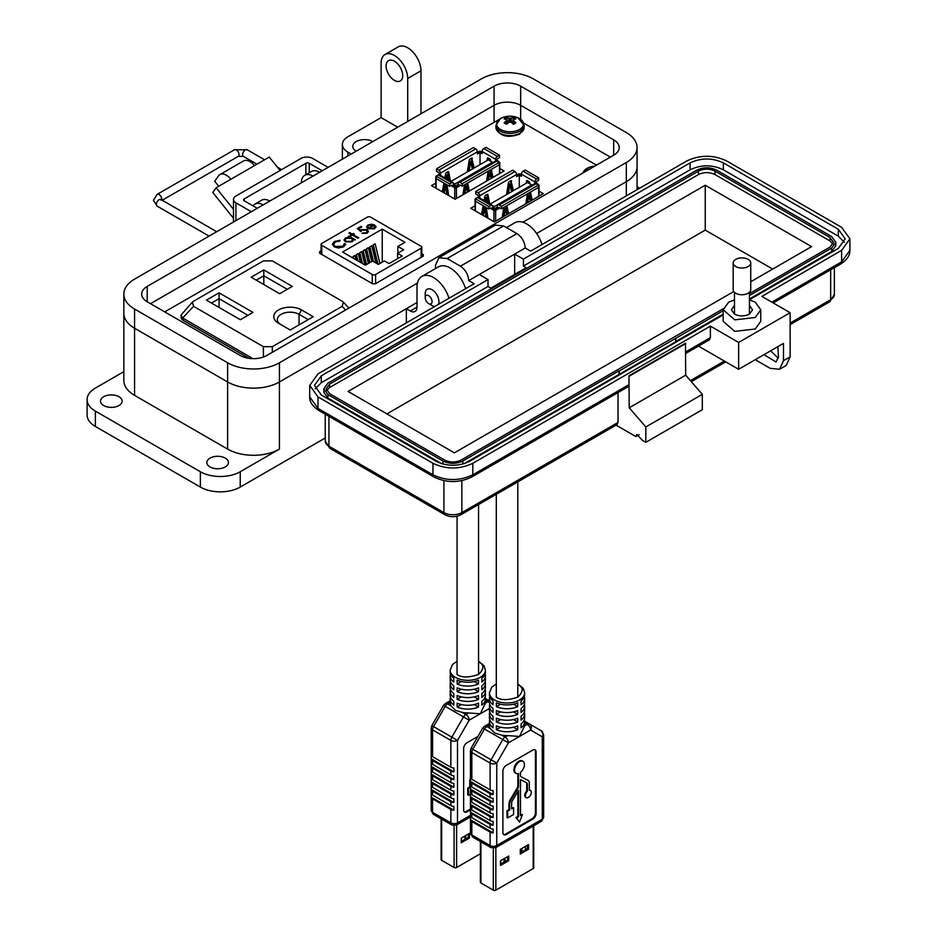 <?xml version="1.0" encoding="UTF-8"?>
<svg xmlns="http://www.w3.org/2000/svg" width="937" height="937" viewBox="0 0 937 937"><rect width="100%" height="100%" fill="white"/><g stroke="black" fill="none" stroke-linecap="round" stroke-linejoin="round"><path stroke-width="1.41" d="M512.246 190.164L511.356 190.679L512.246 190.164M472.998 167.5L472.107 168.016L472.998 167.5M520.304 852.729L527.472 848.582L527.472 845.209M500.475 864.172L507.643 860.037L507.643 856.664M533.188 826.059L533.188 868.587A1.792 1.031 -0 0 0 533.715 867.861L533.715 825.755M533.188 868.587L495.849 890.15L495.849 847.622M493.319 848.29L493.319 890.15A1.792 1.031 -0 0 0 495.849 890.15M493.319 890.15L480.904 882.982L480.904 841.789M480.376 841.485L480.376 882.244A1.792 1.031 -0 0 0 480.904 882.982M528.573 849.215L520.304 853.994L520.304 849.355L528.573 844.577L528.573 849.215L527.472 848.582M508.744 860.67L500.475 865.437L500.475 860.798L508.744 856.02L508.744 860.67L507.643 860.037M509.318 184.003L508.147 184.683L508.147 186.604A1.195 0.691 -60 0 1 508.135 186.803L506.917 194.404M510.442 180.97L512.445 191.218M538.353 185.994L538.693 185.807A1.195 0.691 -0 0 0 538.693 184.835L536.163 182.692A1.195 0.691 -60 0 1 537.006 181.228L538.693 180.255L538.693 177.819L525.188 170.019L523.08 171.237A2.389 1.382 120 0 0 521.394 174.153L521.394 176.308L519.285 175.09L516.627 176.625L516.627 174.481A2.389 1.382 -120 0 0 514.94 171.553L512.621 170.218L475.738 191.511L475.738 193.947L477.636 195.037A1.195 0.691 -120 0 1 478.479 196.501L478.245 197.32M521.394 174.844L520.129 174.106A1.195 0.691 -0 0 0 518.442 174.106L516.627 175.16M485.682 197.648L484.523 198.328L484.523 200.249A1.195 0.691 -60 0 1 484.499 200.448L484.452 200.752M486.807 194.615L488.47 203.071M508.44 193.526L509.4 187.541L508.135 186.803M508.147 186.604L509.412 187.33A1.195 0.691 -60 0 1 509.4 187.541M509.412 187.33L510.161 184.495L510.583 186.662A1.195 0.691 -60 0 0 510.606 186.838L511.555 191.722M513.453 190.633L510.923 180.712M506.542 194.627L508.416 182.914A1.195 0.691 -60 0 1 509.248 181.661L510.759 180.782A1.195 0.691 -60 0 1 511.59 181.087M475.399 199.932A1.195 0.691 180 0 1 475.399 198.96M479.639 197.976L478.479 197.18M475.738 191.511L478.057 192.846A2.389 1.382 60 0 1 479.744 195.774L479.744 197.918M484.148 200.577L484.78 196.559A1.195 0.691 -60 0 1 485.612 195.306L487.123 194.427A1.195 0.691 -60 0 1 487.954 194.732L487.299 194.357M483.879 213.004L484.124 211.434M484.464 209.302L484.886 206.679M485.717 201.478L484.499 200.448M484.523 200.249L485.788 200.975A1.195 0.691 -60 0 1 485.764 201.174M485.788 200.975L486.526 198.14L486.959 200.295A1.195 0.691 -60 0 0 486.971 200.483L487.345 202.427M489.735 203.797L487.954 194.732M519.285 175.09L519.285 187.271M527.402 182.586L527.742 180.841M475.399 210.942L475.399 198.761L488.903 206.562L488.903 208.998L490.59 208.026L493.963 210.649A1.195 0.691 -0 0 0 495.65 210.649L498.73 208.19A1.195 0.691 60 0 1 499.573 207.709L501.471 208.799L501.471 206.363L538.353 185.069L536.034 183.734A2.389 1.382 -120 0 0 534.84 183.617L497.957 204.91A2.389 1.382 60 0 1 499.152 205.027L501.471 206.363M503.778 207.475A1.195 0.691 120 0 0 503.778 207.522L502.197 217.407M506.94 205.695A1.195 0.691 120 0 0 506.929 205.648L508.522 213.753M504.094 216.306L504.762 212.137A1.195 0.691 120 0 0 504.774 211.938L505.195 209.291L505.945 209.349L505.945 211.258A1.195 0.691 120 0 0 505.957 211.446L506.624 214.842M527.414 193.83A1.195 0.691 120 0 0 527.402 193.877L525.821 203.762M532.157 200.108L530.576 192.05A1.195 0.691 120 0 0 530.565 192.015L530.529 192.026M527.718 202.661L528.386 198.503A1.195 0.691 120 0 0 528.409 198.293L529.147 195.458L529.569 197.625A1.195 0.691 120 0 0 529.592 197.801L530.26 201.197M483.375 215.557L484.113 211.809A1.195 0.691 -120 0 0 484.124 211.621L484.124 209.701L484.874 209.642L485.296 212.301A1.195 0.691 -120 0 0 485.319 212.5L486.045 217.091M483.281 205.753A1.195 0.691 -120 0 0 483.129 206.058L481.477 214.456M487.943 218.192L486.303 207.885A1.195 0.691 -120 0 0 486.151 207.405M488.903 206.562L491.011 205.344A2.389 1.382 -60 0 1 492.206 205.226L478.702 197.426A2.389 1.382 120 0 0 477.507 197.543L475.399 198.761M487.568 217.981L486.584 211.774A1.195 0.691 60 0 1 486.561 211.563L486.561 209.642L485.389 208.974M482.485 215.041L484.206 206.292M498.73 208.881L497.465 208.143L494.806 209.677L492.698 208.459L492.698 206.316A2.389 1.382 -60 0 0 492.206 205.226M521.394 174.153L534.898 181.954L534.898 183.582M529.944 183.921L529.756 182.785A1.195 0.691 -120 0 0 528.937 181.532L527.414 180.654A1.195 0.691 -120 0 0 526.594 180.958L526.125 183.312M534.898 181.954A2.389 1.382 -60 0 1 536.585 179.037L538.693 177.819M538.353 185.069L538.353 187.505L501.471 208.799M497.465 208.143L497.465 205.999A2.389 1.382 60 0 1 497.957 204.91M492.698 208.459L491.433 209.197M507.514 214.327L505.921 206.234M504.68 208.611L505.523 209.103M505.195 209.291L504.258 208.377M503.93 208.564L503.509 209.291L504.774 210.017M502.572 217.185L503.485 211.411A1.195 0.691 120 0 0 503.509 211.212L503.509 209.291M531.15 200.694L529.557 192.589M528.304 194.966L529.147 195.458M528.831 195.646L527.882 194.732M527.566 194.919L527.144 195.646L528.409 196.372M526.196 203.54L527.121 197.766A1.195 0.691 120 0 0 527.144 197.566L527.144 195.646M491.433 208.506A1.195 0.691 120 0 0 490.59 208.026M494.174 209.314L497.465 206.679M492.698 207.733L494.174 208.588L494.174 206.632L492.604 205.73M475.399 201.197L488.903 208.998M532.134 185.186L527.508 182.516L490.192 204.067M531.736 184.952L494.174 206.632M525.481 849.73L525.481 846.357M504.938 861.595L504.938 858.222M500.721 860.658L500.721 864.031M521.815 851.85L521.815 848.477M504.094 862.087L504.094 858.714M520.972 848.969L520.972 852.342M517.786 683.893L523.291 688.39L524.661 692.806A17.616 10.178 180 0 1 513.792 702.211A17.616 10.178 180 0 1 494.584 700.009A17.616 10.178 180 0 1 489.43 692.806L489.43 694.727A17.616 10.178 -0 0 0 493.038 700.899L493.038 704.741A17.616 10.178 180 0 1 489.43 698.569A17.616 10.178 180 0 1 489.746 696.648M489.43 698.569L489.43 702.399A17.616 10.178 -0 0 0 493.038 708.571L493.038 712.413A17.616 10.178 180 0 1 489.43 706.24A17.616 10.178 180 0 1 489.746 704.319M489.43 706.24L489.43 710.07A17.616 10.178 -0 0 0 493.038 716.243L493.038 720.084A17.616 10.178 180 0 1 489.43 713.912A17.616 10.178 180 0 1 489.746 711.991M489.43 713.912L489.43 717.754A17.616 10.178 -0 0 0 493.038 723.914L493.038 727.756A17.616 10.178 180 0 1 489.43 721.584A17.616 10.178 180 0 1 489.746 719.663M489.442 725.039A17.616 10.178 -0 0 0 489.43 725.425A17.616 10.178 -0 0 0 490.274 728.541L494.584 732.957L501.658 735.112A17.616 10.178 -0 0 0 507.713 735.592L519.508 736.459L524.65 725.812A17.616 10.178 -0 0 0 524.661 725.425L524.661 721.584A17.616 10.178 180 0 1 521.054 727.756L521.054 723.914A17.616 10.178 -0 0 0 524.661 717.754L524.661 713.912A17.616 10.178 180 0 1 521.054 720.084L521.054 716.243A17.616 10.178 -0 0 0 524.661 710.07L524.661 706.24A17.616 10.178 180 0 1 521.054 712.413L521.054 708.571A17.616 10.178 -0 0 0 524.661 702.399L524.661 698.569A17.616 10.178 180 0 1 521.054 704.741L521.054 700.899A17.616 10.178 -0 0 0 524.661 694.727L524.661 692.806M509.669 804.297L509.669 809.955L507.69 811.102L507.69 817.919L507.011 817.532L507.011 810.704L508.99 809.568L508.99 803.911L509.669 804.297A6.243 3.607 -60 0 1 511.052 799.8L517.763 788.591A3.49 2.015 -60 0 0 518.536 786.073L518.536 773.482A6.981 4.029 -60 0 1 516.018 773.376A6.981 4.029 -60 0 1 514.952 767.79A6.981 4.029 -60 0 1 519.508 761.64A6.981 4.029 -60 0 1 522.998 761.301A6.981 4.029 -60 0 1 524.228 766.255A6.981 4.029 -60 0 1 520.48 772.357L520.48 775.262A3.49 2.015 -60 0 0 521.206 776.867A3.49 2.015 -60 0 0 521.253 776.89L521.159 776.832M515.701 773.154A6.981 4.029 -60 0 1 515.338 772.99A6.981 4.029 -60 0 1 514.272 767.403A6.981 4.029 -60 0 1 518.829 761.254A6.981 4.029 -60 0 1 522.319 760.903A6.981 4.029 -60 0 1 522.635 761.125M507.713 735.592L505.102 737.103A4.697 2.717 120 0 0 502.747 739.574L491.07 759.802L496.751 763.081L508.428 742.854L484.476 729.021L482.754 728.037L471.077 748.253L472.798 749.249L484.476 729.021A4.697 2.717 -60 0 1 486.83 726.55A4.697 2.717 -120 0 0 484.476 726.316L489.43 723.458M490.098 801.393A4.697 2.717 180 0 0 493.131 802.177L493.131 798.347A4.697 2.717 180 0 1 490.098 797.551L471.826 786.998A4.697 2.717 180 0 1 470.456 785.253L470.456 789.095A4.697 2.717 180 0 0 471.826 790.84L490.098 801.393L490.098 805.223L471.826 794.67A4.697 2.717 180 0 1 470.456 792.925L470.456 796.766A4.697 2.717 180 0 0 471.826 798.511L490.098 809.064L490.098 812.894L471.826 802.353A4.697 2.717 180 0 1 470.456 800.596L470.456 804.438L493.131 817.521A4.697 2.717 180 0 1 490.098 816.736L490.098 820.578L471.826 810.025A4.697 2.717 180 0 1 470.456 808.268L470.456 812.11L493.131 825.204A4.697 2.717 180 0 1 490.098 824.408L490.098 828.249L471.826 817.696A4.697 2.717 180 0 1 470.456 815.951L470.456 819.781L493.131 832.876A4.697 2.717 180 0 1 490.098 832.079L490.098 845.514L471.826 834.961L471.826 821.526A4.697 2.717 180 0 1 470.456 819.781M472.798 837.116L491.07 847.657A4.697 2.717 -60 0 1 490.098 845.514A4.697 2.717 -0 0 0 496.751 845.514L496.751 763.081A4.697 2.717 180 0 1 490.098 763.081A4.697 2.717 120 0 1 491.07 759.802L472.798 749.249A4.697 2.717 -60 0 0 471.826 752.528L490.098 763.081L490.098 789.879A4.697 2.717 -0 0 0 493.131 790.664L493.131 794.506A4.697 2.717 180 0 1 490.098 793.721L471.826 783.168A4.697 2.717 180 0 1 470.456 781.411L470.456 777.581A4.697 2.717 180 0 0 471.826 779.326L471.826 752.528A4.697 2.717 180 0 1 470.444 750.607L470.444 833.04A4.697 2.717 -0 0 0 471.826 834.961A4.697 2.717 -60 0 0 472.798 837.116L470.444 833.04M471.826 817.696L471.826 813.855A4.697 2.717 180 0 1 470.456 812.11M471.826 810.025L471.826 806.183A4.697 2.717 180 0 1 470.456 804.438M524.345 696.648A17.616 10.178 180 0 1 524.661 698.569M496.364 702.82A17.616 10.178 -0 0 0 517.728 702.82L517.728 706.65A17.616 10.178 180 0 1 496.364 706.65L496.364 702.82M524.345 704.319A17.616 10.178 180 0 1 524.661 706.24M496.364 710.492A17.616 10.178 -0 0 0 517.728 710.492L517.728 714.322A17.616 10.178 180 0 1 496.364 714.322L496.364 710.492M524.345 711.991A17.616 10.178 180 0 1 524.661 713.912M496.364 718.164A17.616 10.178 -0 0 0 517.728 718.164L517.728 722.005A17.616 10.178 180 0 1 496.364 722.005L496.364 718.164M524.345 719.663A17.616 10.178 180 0 1 524.661 721.584M496.364 725.835A17.616 10.178 -0 0 0 517.728 725.835L517.728 729.677A17.616 10.178 180 0 1 496.364 729.677L496.364 725.835M471.826 821.526L490.098 832.079M490.098 789.879L471.826 779.326M542.265 732.957A4.697 2.717 120 0 0 541.293 730.813L529.616 724.067A4.697 3.842 120 0 1 530.588 730.052L542.265 736.798A4.697 3.842 -60 0 0 541.293 730.813L524.65 721.197M500.616 727.217L496.364 729.677M517.728 729.677L513.476 727.217M490.098 809.064A4.697 2.717 180 0 0 493.131 809.849L493.131 806.019A4.697 2.717 180 0 1 490.098 805.223M493.131 817.521L493.131 813.691A4.697 2.717 180 0 1 490.098 812.894M493.131 825.204L493.131 821.362A4.697 2.717 180 0 1 490.098 820.578M493.131 832.876L493.131 829.034A4.697 2.717 180 0 1 490.098 828.249M543.636 773.025L543.636 769.183M543.636 765.342L543.636 761.512M543.636 803.712L543.636 799.882M543.636 796.04L543.636 792.198M543.636 788.368L543.636 784.527M543.636 780.697L543.636 776.855M517.728 706.65L513.476 704.202M500.616 704.202L496.364 706.65M517.728 714.322L513.476 711.874M500.616 711.874L496.364 714.322M517.728 722.005L513.476 719.546M500.616 719.546L496.364 722.005M536.116 751.989A4.697 2.717 120 0 0 535.144 749.846A4.697 2.717 120 0 0 532.802 750.068L506.214 765.424A4.697 2.717 120 0 0 502.888 771.174L502.888 832.56A4.697 2.717 120 0 0 503.86 834.715A4.697 2.717 120 0 0 506.214 834.48L532.802 819.137A4.697 2.717 120 0 0 536.116 813.375L536.116 751.989L535.449 751.603A4.697 2.717 120 0 0 534.781 749.694M493.131 794.506L470.456 781.411M503.556 834.48A4.697 2.717 120 0 0 505.535 834.094L532.122 818.739A4.697 2.717 120 0 0 535.449 812.988L535.449 751.603M508.99 803.911A6.243 3.607 -60 0 1 510.372 799.413L517.083 788.204A3.49 2.015 120 0 0 517.856 785.686L517.856 773.657M521.007 776.726L527.285 779.959A6.243 3.607 -60 0 1 527.379 780.006A6.243 3.607 -60 0 1 527.461 780.052M529.346 789.879A4.181 2.413 -60 0 1 529.78 790.043A4.181 2.413 -60 0 1 530.096 790.278M525.973 797.422A4.181 2.413 -60 0 1 525.598 797.27A4.181 2.413 -60 0 1 526.723 791.004L526.723 783.988A3.49 2.015 120 0 0 526.184 782.536M520.48 814.874L522.459 814.511L520.48 815.658L520.48 779.584L526.617 782.758A3.49 2.015 -60 0 1 526.676 782.782A3.49 2.015 -60 0 1 527.39 784.386L527.39 791.39L526.723 791.004M507.69 817.919L513.593 814.511L513.593 807.694L511.614 808.83L511.614 803.173A3.49 2.015 -60 0 1 512.387 800.666L518.536 790.406L518.536 816.783L516.556 817.919L519.508 822.124L515.877 817.532L517.856 816.385L517.856 791.531M511.614 808.057L513.593 807.694M471.826 813.855L490.098 824.408M509.669 809.955L508.99 809.568M507.69 811.102L507.011 810.704M518.536 816.783L517.856 816.385M516.556 817.919L515.877 817.532M519.508 822.124L522.459 814.511M527.285 779.959L527.964 780.345A6.243 3.607 -60 0 1 528.046 780.392A6.243 3.607 -60 0 1 529.346 783.25L529.346 790.266A4.181 2.413 -60 0 1 530.459 790.43A4.181 2.413 -60 0 1 530.459 795.255A4.181 2.413 -60 0 1 526.278 797.668A4.181 2.413 -60 0 1 527.39 791.39M527.964 780.345L521.253 776.89M493.131 802.177L470.456 789.095M471.826 806.183L490.098 816.736M493.131 809.849L470.456 796.766M461.227 841.52L468.395 837.373L468.395 834M480.376 853.771L456.612 867.498L456.612 824.958M454.082 825.638L454.082 867.498A1.792 1.031 -0 0 0 456.612 867.498M454.082 867.498L441.655 860.318L441.655 819.137M441.128 818.833L441.128 859.592A1.792 1.031 -0 0 0 441.655 860.318M469.496 838.006L461.227 842.785L461.227 838.146L469.496 833.368L469.496 838.006L468.395 837.373M470.069 161.351L468.91 162.031L468.91 163.94A1.195 0.691 -60 0 1 468.887 164.151L467.668 171.752M471.194 158.318L473.208 168.555M499.116 163.343L499.456 163.143A1.195 0.691 -0 0 0 499.456 162.171L496.915 160.028A1.195 0.691 -60 0 1 497.758 158.564L499.456 157.592L499.456 155.155L485.952 147.355L483.832 148.573A2.389 1.382 120 0 0 482.145 151.501L482.145 153.645L480.037 152.426L477.378 153.961L477.378 151.817A2.389 1.382 -120 0 0 475.691 148.889L473.372 147.554L436.49 168.847L436.49 171.284L438.387 172.385A1.195 0.691 -120 0 1 439.23 173.837L438.996 174.657M482.145 152.181L480.88 151.454A1.195 0.691 -0 0 0 479.194 151.454L477.378 152.497M446.445 174.996L445.274 175.664L445.274 177.585A1.195 0.691 -60 0 1 445.262 177.796L445.204 178.089M447.558 171.951L449.221 180.408M469.191 170.874L470.151 164.877L468.887 164.151M468.91 163.94L470.175 164.678A1.195 0.691 -60 0 1 470.151 164.877M470.175 164.678L470.913 161.843L471.334 163.998A1.195 0.691 -60 0 0 471.358 164.186L472.318 169.07M474.216 167.969L471.686 158.048M467.305 171.963L469.168 160.262A1.195 0.691 -60 0 1 469.999 159.009L471.51 158.13A1.195 0.691 -60 0 1 472.342 158.435M436.15 177.28A1.195 0.691 180 0 1 436.15 176.308M440.402 175.313L439.23 174.528M436.49 168.847L438.809 170.183A2.389 1.382 60 0 1 440.495 173.111L440.495 175.254M444.899 177.913L445.543 173.907A1.195 0.691 -60 0 1 446.363 172.642L447.886 171.776A1.195 0.691 -60 0 1 448.706 172.08L448.05 171.694M444.63 190.34L444.888 188.77M445.227 186.65L445.649 184.027M446.48 178.826L445.262 177.796M445.274 177.585L446.539 178.323A1.195 0.691 -60 0 1 446.527 178.522M446.539 178.323L446.961 175.664L447.71 175.723L447.71 177.643A1.195 0.691 -60 0 0 447.722 177.831L448.109 179.763M450.486 181.146L448.706 172.08M480.037 152.426L480.037 164.607M488.154 159.922L488.493 158.189M436.15 188.29L436.15 176.109L449.655 183.91L449.655 186.346L451.341 185.362L454.726 187.997A1.195 0.691 -0 0 0 456.413 187.997L459.493 185.538A1.195 0.691 60 0 1 460.336 185.046L462.234 186.147L462.234 183.711L499.116 162.417L496.797 161.082A2.389 1.382 -120 0 0 495.603 160.953L458.72 182.246A2.389 1.382 60 0 1 459.915 182.364L462.234 183.711M464.541 184.812A1.195 0.691 120 0 0 464.529 184.87L462.948 194.744M467.704 183.043A1.195 0.691 120 0 0 467.692 182.996L469.273 191.089M464.846 193.654L465.513 189.485A1.195 0.691 120 0 0 465.525 189.286L465.947 186.627L466.696 186.686L466.696 188.606A1.195 0.691 120 0 0 466.72 188.794L467.387 192.19M488.165 171.166A1.195 0.691 120 0 0 488.165 171.225L486.584 181.099M492.909 177.444L491.328 169.398A1.195 0.691 120 0 0 491.316 169.351M488.482 180.009L489.149 175.84A1.195 0.691 120 0 0 489.161 175.641L489.582 172.994L490.332 173.04L490.332 174.961A1.195 0.691 120 0 0 490.344 175.149L491.011 178.545M444.138 192.893L444.864 189.145A1.195 0.691 -120 0 0 444.888 188.969L445.309 186.803L446.047 189.637A1.195 0.691 -120 0 0 446.071 189.848L446.808 194.439M444.033 183.09A1.195 0.691 -120 0 0 443.88 183.394L442.241 191.804M448.706 195.54L447.054 185.221A1.195 0.691 -120 0 0 446.902 184.753M449.655 183.91L451.763 182.692A2.389 1.382 -60 0 1 452.958 182.563L439.453 174.774A2.389 1.382 120 0 0 438.258 174.891L436.15 176.109M448.331 195.318L447.336 189.11A1.195 0.691 60 0 1 447.324 188.911L447.324 186.99L446.153 186.311M443.248 192.378L444.958 183.629M459.493 186.217L458.228 185.491L455.569 187.025L453.449 185.807L453.449 183.664A2.389 1.382 -60 0 0 452.958 182.563M482.145 151.501L495.65 159.302L495.65 160.93M490.695 161.258L490.519 160.133A1.195 0.691 -120 0 0 489.688 158.88L488.177 158.002A1.195 0.691 -120 0 0 487.345 158.306L486.889 160.66M495.65 159.302A2.389 1.382 -60 0 1 497.336 156.374L499.456 155.155M499.116 162.417L499.116 164.853L462.234 186.147M458.228 185.491L458.228 183.347A2.389 1.382 60 0 1 458.72 182.246M453.449 185.807L452.184 186.533M468.266 191.675L466.685 183.582M465.431 185.959L466.275 186.44M465.947 186.627L465.01 185.713M464.682 185.901L464.26 186.627L465.525 187.365M463.323 194.533L464.248 188.759A1.195 0.691 120 0 0 464.26 188.548L464.26 186.627M491.902 178.03L490.309 169.937M489.067 172.314L489.91 172.806M489.582 172.994L488.645 172.068M488.318 172.256L487.896 172.994L489.161 173.72M486.959 180.888L487.872 175.114A1.195 0.691 120 0 0 487.896 174.903L487.896 172.994M452.184 185.854A1.195 0.691 120 0 0 451.341 185.362M454.937 186.662L458.228 184.027M453.449 185.069L454.937 185.924L454.937 183.98L453.356 183.066M436.15 178.545L449.655 186.346M492.885 162.523L488.271 159.864L450.943 181.403M492.487 162.3L454.937 183.98M465.689 838.943L465.689 835.57M461.472 838.006L461.472 841.379M464.846 839.423L464.846 836.05M478.549 661.241L484.042 665.738L485.425 670.154A17.616 10.178 180 0 1 474.544 679.548A17.616 10.178 180 0 1 455.347 677.346A17.616 10.178 180 0 1 450.182 670.154L450.182 672.075A17.616 10.178 -0 0 0 453.789 678.247L453.789 682.077A17.616 10.178 180 0 1 450.182 675.905A17.616 10.178 180 0 1 450.498 673.984M450.182 675.905L450.182 679.747A17.616 10.178 -0 0 0 453.789 685.919L453.789 689.749A17.616 10.178 180 0 1 450.182 683.577A17.616 10.178 180 0 1 450.498 681.667M450.182 683.577L450.182 687.418A17.616 10.178 -0 0 0 453.789 693.591L453.789 697.421A17.616 10.178 180 0 1 450.182 691.26A17.616 10.178 180 0 1 450.498 689.339M450.182 691.26L450.182 695.09A17.616 10.178 -0 0 0 453.789 701.263L453.789 705.104A17.616 10.178 180 0 1 450.182 698.932A17.616 10.178 180 0 1 450.498 697.011M451.025 705.877L447.581 703.886L450.182 702.387A17.616 10.178 -0 0 0 450.182 702.762A17.616 10.178 -0 0 0 451.025 705.877L455.347 710.305L462.409 712.448A17.616 10.178 -0 0 0 468.465 712.928L480.259 713.795L485.413 703.148A17.616 10.178 -0 0 0 485.425 702.762L485.425 698.932A17.616 10.178 180 0 1 481.817 705.104L481.817 701.263A17.616 10.178 -0 0 0 485.425 695.09L485.425 691.26A17.616 10.178 180 0 1 481.817 697.421L481.817 693.591A17.616 10.178 -0 0 0 485.425 687.418L485.425 683.577A17.616 10.178 180 0 1 481.817 689.749L481.817 685.919A17.616 10.178 -0 0 0 485.425 679.747L485.425 675.905A17.616 10.178 180 0 1 481.817 682.077L481.817 678.247A17.616 10.178 -0 0 0 485.425 672.075L485.425 670.154M468.465 712.928L465.853 714.439A4.697 2.717 120 0 0 463.51 716.922L451.833 737.15L457.502 740.417L469.179 720.19L443.517 705.374L431.84 725.601L433.55 726.597L445.227 706.369A4.697 2.717 -60 0 1 447.581 703.886A4.697 2.717 -120 0 0 445.227 703.652L450.182 700.794M450.861 778.729A4.697 2.717 180 0 0 453.883 779.525L453.883 775.684A4.697 2.717 180 0 1 450.861 774.899L432.578 764.346A4.697 2.717 180 0 1 431.219 762.601L431.219 766.431A4.697 2.717 180 0 0 432.578 768.176L450.861 778.729L450.861 782.571L432.578 772.018A4.697 2.717 180 0 1 431.219 770.273L431.219 774.103A4.697 2.717 180 0 0 432.578 775.859L450.861 786.401L450.861 790.242L432.578 779.689A4.697 2.717 180 0 1 431.219 777.944L431.219 781.774L453.883 794.869A4.697 2.717 180 0 1 450.861 794.084L450.861 797.914L432.578 787.361A4.697 2.717 180 0 1 431.219 785.616L431.219 789.458L453.883 802.54A4.697 2.717 180 0 1 450.861 801.756L450.861 805.586L432.578 795.033A4.697 2.717 180 0 1 431.219 793.288L431.219 797.129L453.883 810.212A4.697 2.717 180 0 1 450.861 809.427L450.861 822.85L432.578 812.309L432.578 798.874A4.697 2.717 180 0 1 431.219 797.129M433.55 814.452L451.833 825.005A4.697 2.717 -60 0 1 450.861 822.85A4.697 2.717 -0 0 0 457.502 822.85L457.502 740.417A4.697 2.717 180 0 1 450.861 740.417A4.697 2.717 120 0 1 451.833 737.15L433.55 726.597A4.697 2.717 -60 0 0 432.578 729.864L450.861 740.417L450.861 767.227A4.697 2.717 -0 0 0 453.883 768.012L453.883 771.854A4.697 2.717 180 0 1 450.861 771.057L432.578 760.504A4.697 2.717 180 0 1 431.219 758.759L431.219 754.917A4.697 2.717 180 0 0 432.578 756.674L432.578 729.864A4.697 2.717 180 0 1 431.207 727.955L431.207 810.388A4.697 2.717 -0 0 0 432.578 812.309A4.697 2.717 -60 0 0 433.55 814.452L431.207 810.388M432.578 795.033L432.578 791.203A4.697 2.717 180 0 1 431.219 789.458M432.578 787.361L432.578 783.531A4.697 2.717 180 0 1 431.219 781.774M485.108 673.984A17.616 10.178 180 0 1 485.425 675.905M457.115 680.157A17.616 10.178 -0 0 0 478.491 680.157L478.491 683.998A17.616 10.178 180 0 1 457.115 683.998L457.115 680.157M485.108 681.667A17.616 10.178 180 0 1 485.425 683.577M457.115 687.828A17.616 10.178 -0 0 0 478.491 687.828L478.491 691.67A17.616 10.178 180 0 1 457.115 691.67L457.115 687.828M485.108 689.339A17.616 10.178 180 0 1 485.425 691.26M457.115 695.512A17.616 10.178 -0 0 0 478.491 695.512L478.491 699.342A17.616 10.178 180 0 1 457.115 699.342L457.115 695.512M485.108 697.011A17.616 10.178 180 0 1 485.425 698.932M457.115 703.183A17.616 10.178 -0 0 0 478.491 703.183L478.491 707.013A17.616 10.178 180 0 1 457.115 707.013L457.115 703.183M432.578 798.874L450.861 809.427M450.861 767.227L432.578 756.674M489.43 700.864L485.413 698.545M461.367 704.565L457.115 707.013M478.491 707.013L474.239 704.565M450.861 786.401A4.697 2.717 180 0 0 453.883 787.197L453.883 783.355A4.697 2.717 180 0 1 450.861 782.571M453.883 794.869L453.883 791.027A4.697 2.717 180 0 1 450.861 790.242M453.883 802.54L453.883 798.711A4.697 2.717 180 0 1 450.861 797.914M453.883 810.212L453.883 806.382A4.697 2.717 180 0 1 450.861 805.586M478.491 683.998L474.239 681.539M461.367 681.539L457.115 683.998M478.491 691.67L474.239 689.21M461.367 689.21L457.115 691.67M478.491 699.342L474.239 696.894M461.367 696.894L457.115 699.342M477.893 736.459L466.966 742.76A4.697 2.717 120 0 0 463.651 748.522L463.651 809.908A4.697 2.717 120 0 0 464.623 812.051A4.697 2.717 120 0 0 466.966 811.829L470.444 809.814M453.883 771.854L431.219 758.759M464.307 811.817A4.697 2.717 120 0 0 466.298 811.43L470.444 809.041M469.753 781.247L470.421 781.645L470.421 787.303L468.441 788.439L468.441 795.267L467.774 794.869L467.774 788.052L469.753 786.904L469.753 781.247A6.243 3.607 -60 0 1 470.444 778.097M432.578 791.203L450.861 801.756M470.421 787.303L469.753 786.904M468.441 788.439L467.774 788.052M468.441 795.267L470.444 794.107M453.883 779.525L431.219 766.431M432.578 783.531L450.861 794.084M453.883 787.197L431.219 774.103M475.047 205.789L470.761 208.272L494.385 221.905L543.331 193.654L539.044 191.171M511.215 184.905L510.583 185.268M487.58 198.55L486.959 198.913M321.075 250.8L319.54 251.69L319.634 253.213L372.61 283.794L375.233 283.852L423.348 256.082L423.243 254.559L421.802 253.728M319.54 253.154L319.54 251.69L319.634 253.213M423.348 256.082L423.243 254.559L423.243 256.141M596.494 165.146L523.748 123.145M499.398 119.28L164.701 311.88M435.799 183.137L431.512 185.608L455.148 199.253L504.094 170.991L499.796 168.519M471.967 162.253L471.334 162.616M448.331 175.898L447.71 176.261M375.596 283.653L375.596 274.494L421.111 248.211A2.354 1.359 180 0 0 421.802 247.251A2.354 1.359 180 0 0 421.111 246.29L370.607 217.138A2.354 1.359 0 0 0 367.292 217.138L321.766 243.421A2.354 1.359 0 0 0 321.075 244.381A2.354 1.359 0 0 0 321.766 245.33L372.27 274.494L372.27 283.606M374.835 226.719L375.784 226.555L374.589 228.804L368.042 228.757L366.636 227.094L367.96 224.95L371.802 224.189L374.73 225.067L368.991 228.394L373.699 228.405L374.706 226.262L375.784 226.063L376.018 226.93M374.823 227.152L374.706 226.262M352.3 235.023L351.176 235.679L350.391 235.222L351.516 234.566L348.927 233.079L349.712 232.622L352.3 234.121L353.436 233.465L354.221 233.922L353.097 234.566L358.73 237.822L357.946 238.279L352.3 235.023M345.671 244.323L343.633 246.806L338.468 248.012L334.216 246.841L332.319 244.241L334.38 241.477L340.061 240.317L339.897 241.02L335.235 242.015L333.525 244.323L335.071 246.419L342.731 246.279L344.406 243.62L345.683 244.077M405.018 242.296L397.85 246.443L403.671 249.804L397.593 253.318L402.242 255.988L389.066 263.59L384.428 260.919L378.349 264.421L372.528 261.06L365.36 265.206L342.567 252.041L382.237 229.143L405.018 242.296M375.596 274.494A2.354 1.359 180 0 1 372.27 274.494M353.46 240.141L352.043 241.816L345.355 241.816L344.008 239.931L345.425 237.963L349.325 237.213L348.131 236.522L348.927 236.065L355.346 239.778L353.472 239.919M366.308 230.092L362.244 230.197L360.757 231.58L357.266 228.523L360.874 226.438L361.776 226.953L358.777 228.687L360.616 230.291L361.483 229.6L367.128 229.659L368.499 231.474L367.163 233.219L361.998 233.336L366.308 232.669L367.245 231.369L366.308 230.092M373.699 228.405L368.991 228.394M371.802 224.189L374.73 225.559M367.96 224.95L371.802 224.681M366.636 227.586L367.96 225.442M375.784 226.555L375.995 227.176M373.699 228.886L374.706 226.742M353.097 234.566L358.309 238.068M353.436 233.465L353.799 234.168M352.3 234.121L353.436 233.957M349.712 232.622L352.3 234.601M351.516 234.566L350.813 235.468M345.612 244.018L344.418 244.112L342.731 246.279M335.071 246.419L342.731 246.771M333.549 244.569L335.071 246.911M334.38 241.477L340.061 240.809M332.33 244.475L334.38 241.957M397.85 253.166L397.85 246.443M382.237 262.184L382.237 229.143M376.639 263.438L373.289 249.582L373.289 244.862L375.14 243.784L379.918 263.52M368.873 263.168L366.531 253.482L366.531 248.762L368.393 247.684L371.743 261.517M356.61 260.146L356.4 254.606L358.262 253.529L360.394 262.337M361.073 262.735L359.785 257.382L359.785 252.662L361.647 251.584L364.868 264.925M353.026 258.085L353.026 256.562L354.889 255.485L355.919 259.76M365.5 265.112L363.158 255.426L363.158 250.706L365.02 249.64L368.37 263.461M372.258 261.224L369.904 251.526L369.904 246.818L371.766 245.74L375.96 263.039M397.593 253.318L397.593 258.671M349.325 237.213L345.425 238.443L344.031 240.177M348.927 236.065L354.924 240.024M366.308 232.669L367.21 231.615M362.783 232.88L366.308 233.161M367.128 229.659L368.475 231.732M361.483 229.6L367.128 230.151M360.616 230.291L361.483 230.08M358.777 228.687L360.616 230.783M360.874 226.438L361.354 227.199M357.594 228.815L360.874 226.93M367.726 226.906L368.78 225.384L373.16 225.067L368.276 228.37L373.16 225.067M367.726 227.176L368.276 228.37M373.289 244.862L377.962 264.199M366.531 248.762L369.881 262.594M356.4 254.606L357.934 260.919M359.785 252.662L362.408 263.496M353.026 256.562L353.46 258.331M363.158 250.706L366.508 264.539M369.904 246.818L373.488 261.622M352.394 240.036L351.293 241.828L346.151 241.851L345.144 240.153M368.276 227.89L367.726 226.684M346.221 238.408L351.363 238.385L352.417 239.79L351.293 241.336L346.151 241.371L345.121 239.907L346.221 238.408M313.263 316.694L301.573 309.948A16.292 9.405 0 0 0 278.535 309.948A16.292 9.405 0 0 0 278.535 323.253L290.224 330L313.263 316.694M240.34 319.716L253.002 312.408L219.071 292.824L206.421 300.133L240.34 319.716M342.146 306.352L272.304 346.678L263.402 346.678L193.572 306.352L192.343 302.147L193.572 301.21L263.402 260.896L272.304 260.896L342.146 301.21L343.364 302.147L342.146 306.352L345.577 310.006M251.151 277.223L279.671 293.703L292.332 286.394L263.801 269.915L251.151 277.223M281.041 324.694A12.708 7.344 180 0 1 277.34 319.517A12.708 7.344 180 0 1 285.188 312.747A12.708 7.344 180 0 1 299.044 314.328L308.203 319.622M219.071 292.824L219.071 298.669L247.942 315.336M211.481 303.049L219.071 298.669L219.071 307.441M192.343 302.147L181.11 314.973L182.668 317.983L193.572 306.352M252.931 358.66L182.668 317.983M256.211 280.151L263.801 275.771L263.801 269.915M263.801 284.532L263.801 275.771L287.272 289.31M181.11 314.973L181.11 317.432A7.156 4.135 0 0 0 183.207 320.349L249.008 358.344M233.489 218.251L212.793 192.495L216.119 187.775L230.889 179.248A12.86 7.426 -120 0 0 219.914 174.575A12.86 7.426 -120 0 0 218.473 175.922L214.714 181.263L218.731 186.264M280.093 170.511L269.282 157.076L254.513 165.603A12.86 7.426 -120 0 0 243.538 160.941L219.914 174.575M224.201 183.102L224.224 183.078A3.455 2.003 60 0 1 224.611 182.715A3.455 2.003 60 0 1 225.149 182.563M233.489 209.384L216.119 187.775M305.884 174.669L305.884 163.296L244.264 198.867A2.389 1.382 0 0 0 243.573 199.839A2.389 1.382 0 0 0 244.264 200.811L257.242 208.307M328.137 167.383L312.735 158.482A8.351 4.826 0 0 0 300.918 158.482L235.937 196.009A8.351 4.826 0 0 0 233.489 199.417A8.351 4.826 0 0 0 235.937 202.825L251.339 211.715M305.884 163.296A2.389 1.382 180 0 1 309.257 163.296L322.234 170.792M425.211 297.673A4.849 2.799 60 0 1 428.642 295.682A4.849 2.799 60 0 1 432.074 301.632A4.849 2.799 60 0 1 428.642 303.611A4.849 2.799 60 0 1 425.211 297.673L425.211 293.703A9.71 5.61 60 0 1 427.213 289.264A9.71 5.61 60 0 1 432.074 289.744A9.71 5.61 60 0 1 438.938 301.632A9.71 5.61 60 0 1 438.411 304.361M432.074 305.591L428.642 303.611L432.074 305.591A9.71 5.61 60 0 0 434.698 306.504M520.667 86.145L613.7 139.859A18.799 10.857 180 0 1 619.205 147.531A18.799 10.857 180 0 1 613.7 155.202L266.811 355.486A18.799 10.857 180 0 1 240.235 355.486L147.203 301.773A18.799 10.857 180 0 1 141.698 294.101A18.799 10.857 180 0 1 147.203 286.417L494.08 86.145A18.799 10.857 180 0 1 520.667 86.145L520.667 105.331L610.374 157.123L520.667 105.331L520.667 119.28M522.893 222.21L626.326 162.499A36.648 21.164 0 0 0 637.066 147.531A36.648 21.164 0 0 0 626.326 132.574L533.294 78.86A36.648 21.164 0 0 0 481.454 78.86L134.577 279.132A36.648 21.164 0 0 0 123.836 294.101A36.648 21.164 0 0 0 134.577 309.058L227.609 362.771A36.648 21.164 0 0 0 279.437 362.771L417.433 283.103M494.08 86.145L494.08 105.331L150.517 303.682L494.08 105.331A18.799 10.857 180 0 1 520.667 105.331A18.799 10.857 180 0 0 494.08 105.331L494.08 121.705M406.365 322.867L406.365 308.671L279.437 381.956L279.437 449.092A36.648 21.164 180 0 1 227.609 449.092L134.577 395.379A36.648 21.164 180 0 1 123.836 380.422L123.836 313.274A36.648 21.164 0 0 0 134.577 328.243L227.609 381.956A36.648 21.164 0 0 0 279.437 381.956L417 302.534M626.326 162.499L626.326 181.684L536.62 233.477L626.326 181.684A36.648 21.164 0 0 0 637.066 166.716L637.066 147.531M209.993 466.942A10.811 6.243 180 0 1 206.831 462.527A10.811 6.243 180 0 1 213.507 456.764A10.811 6.243 180 0 1 225.278 458.111A10.811 6.243 180 0 1 228.441 462.527A10.811 6.243 180 0 1 221.776 468.289A10.811 6.243 180 0 1 209.993 466.942M103.667 405.557A10.811 6.243 180 0 1 100.505 401.141A10.811 6.243 180 0 1 107.181 395.379A10.811 6.243 180 0 1 118.952 396.726A10.811 6.243 180 0 1 122.115 401.141A10.811 6.243 180 0 1 115.45 406.904A10.811 6.243 180 0 1 103.667 405.557M356.189 151.185A11.748 6.782 180 0 1 352.757 146.383A11.748 6.782 180 0 1 360.007 140.117A11.748 6.782 180 0 1 372.809 141.592M394.407 80.395A11.748 6.782 60 0 1 386.735 70.041A11.748 6.782 60 0 1 388.527 60.624A11.748 6.782 60 0 1 394.407 61.21A11.748 6.782 60 0 1 402.078 71.563A11.748 6.782 60 0 1 400.275 80.98A11.748 6.782 60 0 1 394.407 80.395M279.437 449.092L240.235 471.733A28.192 16.28 180 0 1 200.366 471.733L200.366 487.076A28.192 16.28 0 0 0 240.235 487.076L325.233 438.001M123.836 371.661L95.363 388.094A28.192 16.28 0 0 0 87.106 399.607A28.192 16.28 0 0 0 95.363 411.109L200.366 471.733M279.437 362.771L279.437 381.956A36.648 21.164 180 0 1 227.609 381.956L227.609 449.092M406.365 308.671L410.347 310.979L417 307.137A9.393 5.423 60 0 1 415.056 311.447A9.393 5.423 60 0 1 410.347 310.979M626.326 195.88L626.326 181.684A36.648 21.164 0 0 0 637.066 166.716L637.066 189.684M397.721 127.198L381.113 117.605L347.885 136.79A18.799 10.857 0 0 0 342.38 144.462A18.799 10.857 0 0 0 347.885 152.134L351.211 154.055M123.836 294.101L123.836 313.274A36.648 21.164 0 0 0 134.577 328.243L227.609 381.956L227.609 362.771M448.952 298.282A23.495 13.563 -120 0 0 421.861 276.438A23.495 13.563 -120 0 0 417 287.19L417 307.137M465.572 288.69A23.495 13.563 -120 0 0 438.481 266.846L421.861 276.438M541.984 244.569A23.495 13.563 -120 0 0 514.905 222.725L506.472 227.586M639.62 188.208L637.066 186.732M87.106 399.607L87.106 414.95A28.192 16.28 0 0 0 95.363 426.464L200.366 487.076M263.156 204.898A16.444 9.499 -120 0 0 254.934 204.079A16.444 9.499 -120 0 0 253.025 205.871M254.934 204.079L261.575 200.237A16.444 9.499 60 0 1 269.809 201.057M312.993 176.121A16.444 9.499 -120 0 0 304.771 175.301A16.444 9.499 -120 0 0 301.374 182.832M304.771 175.301L311.424 171.471A16.444 9.499 60 0 1 319.646 172.279M381.113 117.605L381.113 63.13A18.799 10.857 -120 0 1 385.002 54.522A18.799 10.857 -120 0 1 399.49 59.558A18.799 10.857 -120 0 1 407.7 78.474L407.7 121.447M420.982 113.775L420.982 70.802L407.7 78.474M385.002 54.522L398.295 46.85A18.799 10.857 60 0 1 412.784 51.886A18.799 10.857 60 0 1 420.982 70.802M749.436 299.863L755.245 302.147L760.75 309.819L760.75 321.332L755.245 329.004L734.76 331.358L723.165 321.332L723.165 309.819L728.67 302.147L734.479 299.863M760.75 309.819L755.245 317.502L734.76 319.845L723.165 309.819M734.479 305.509L731.387 309.819L734.479 314.141C739.469 316.507 744.447 316.507 749.436 314.141L752.528 309.819L749.436 305.509M779.596 369.26L783.484 360.663L783.484 343.399L738.637 369.295L738.637 342.438L790.137 312.7L790.137 356.821L786.237 365.43L779.596 369.26L770.202 368.335L755.245 359.703M639.175 434.651L635.848 436.56L616.077 425.14M777.827 346.667L778.506 356.622L776.07 361.998L764.006 354.643M790.137 312.7L761.886 296.397L841.637 250.355L849.894 238.841L841.637 227.34L726.667 160.965C713.385 154.746 700.091 154.746 686.798 160.965L530.635 251.128L525.212 247.989L514.659 254.079L523.408 259.127L690.124 162.886C701.216 157.697 712.284 157.697 723.352 162.886L838.31 229.26L845.197 238.841L838.31 248.434L749.436 299.758M778.366 358.297L770.647 350.813M461.859 480.646L461.859 512.598A4.697 2.717 -120 0 1 460.887 514.741L617.05 424.578L618.022 422.435L461.859 512.598A12.685 7.32 180 0 1 443.915 512.598L328.946 446.223A12.685 7.32 180 0 1 325.233 441.034L325.233 414.201M635.848 436.56L636.832 434.417L642.501 440.402L645.827 442.323L645.827 426.967L629.207 407.794L628.985 375.807L628.985 384.638L628.013 386.794L471.85 476.956A4.697 2.717 -120 0 0 472.822 474.801L628.985 384.638M618.022 392.556L618.022 422.435M645.827 442.323L702.305 409.703L702.305 394.36L685.697 375.175L685.474 343.2L628.985 375.807M738.637 369.295L699.424 346.655L699.424 345.566M723.165 314.926L469.496 461.379C458.404 466.556 447.336 466.556 436.267 461.379L321.309 395.004L314.422 385.412L321.309 375.819L488.025 279.566L479.275 274.518L468.723 280.608L474.145 283.735L317.983 373.898L309.725 385.412L317.983 396.913L432.953 463.288C446.235 469.507 459.528 469.507 472.822 463.288L710.387 326.135L738.637 342.438M685.697 343.586L629.207 376.194M629.207 407.794L685.697 375.175M645.827 426.967L702.305 394.36M685.697 351.902L710.387 337.636L710.387 326.135M710.387 337.636L709.414 339.791L685.697 353.483M525.212 247.989C524.72 241.887 521.944 237.084 516.908 233.606L503.614 225.934L495.392 225.114L438.903 257.734L435.494 265.253L435.494 268.568M516.908 233.606L460.418 266.213C465.466 269.692 468.231 274.494 468.723 280.608M523.408 259.127L523.408 266.038L526.289 267.701L490.906 288.127L488.025 286.464L488.025 279.566M315.195 388.867L321.309 382.718L488.025 286.464M523.408 266.038L690.124 169.784C701.192 164.525 712.272 164.525 723.352 169.784L838.31 236.159L844.424 242.296M479.275 274.518L514.659 254.079L514.659 274.412M460.418 266.213L447.125 258.542L438.903 257.734M441.585 463.674L327.95 398.073L323.827 392.31L323.827 388.855L327.95 383.104L696.765 170.171C703.418 167.02 710.059 167.02 716.7 170.171L831.669 236.546L835.792 242.296L831.669 248.059L749.436 295.53M835.792 242.296L835.792 245.752L831.669 251.503L749.436 298.985M723.165 314.153L675.729 341.536M619.24 374.413L619.24 370.958L675.729 338.351L675.729 341.794L464.178 463.674M619.017 374.285L619.017 370.829L462.855 460.992C456.202 464.143 449.561 464.143 442.92 460.992L327.95 394.618L323.827 388.855M675.729 338.351L723.165 310.697M723.259 308.73L461.191 460.032C455.651 462.632 450.111 462.632 444.571 460.032L329.613 393.657L326.17 388.855L329.613 384.065L698.428 171.131C703.968 168.531 709.508 168.531 715.048 171.131L830.006 237.506L833.45 242.296L830.006 247.099L749.436 293.621M326.556 390.588L329.613 387.52L698.428 174.587C703.968 171.951 709.508 171.951 715.048 174.587L830.006 240.961L833.063 244.03M733.788 291.524L454.375 452.84L348.049 391.455L705.245 185.233L811.571 246.618L750.736 281.732M705.245 185.233L705.245 230.115L772.685 269.06M386.934 413.896L705.245 230.115M750.736 262.957L750.736 289.662A8.784 5.072 180 0 1 748.171 293.246A8.784 5.072 180 0 1 738.59 294.347A8.784 5.072 180 0 1 733.179 289.662L733.179 262.957A8.784 5.072 180 0 1 735.744 259.373A8.784 5.072 180 0 1 745.313 258.272A8.784 5.072 180 0 1 750.736 262.957A8.784 5.072 180 0 1 748.171 266.541A8.784 5.072 180 0 1 738.59 267.642A8.784 5.072 180 0 1 733.179 262.957M505.266 118.109A6.746 3.889 -0 0 0 504.176 118.929A20.438 10.729 55.8 0 1 506.238 119.561A20.403 5.329 72.4 0 1 506.718 120.147A20.403 7.379 99.2 0 0 506.238 120.932A20.438 12.79 115.5 0 0 504.176 122.794A6.746 3.889 0 0 0 505.266 123.614A6.746 3.889 0 0 0 506.694 124.246A20.438 10.729 -55.8 0 1 508.85 122.431A20.403 14.301 -32.3 0 1 510.033 122.056A20.403 14.301 32.3 0 1 511.215 122.431A20.438 10.729 55.8 0 1 513.371 124.246A6.746 3.889 0 0 0 514.8 123.614A6.746 3.889 0 0 0 515.889 122.794A20.438 12.79 -115.5 0 0 513.827 120.932A20.403 7.379 -99.2 0 0 513.347 120.147A20.403 5.329 -72.4 0 1 513.827 119.561A20.438 10.729 -55.8 0 1 515.889 118.929A6.746 3.889 0 0 0 513.371 117.476A20.438 12.79 115.5 0 0 511.215 118.05A20.403 16.351 140.4 0 0 510.033 118.238A20.403 16.351 -140.4 0 0 508.85 118.05A20.438 12.79 -115.5 0 0 506.694 117.476A6.746 3.889 -0 0 0 505.266 118.109M500.557 118.542A13.399 7.73 -0 0 0 500.557 129.482A13.399 7.73 -0 0 0 519.508 129.482A13.399 7.73 -0 0 0 517.798 117.711L517.798 117.711A20.438 20.438 0 0 0 502.267 117.711L502.267 117.711A13.399 7.73 -0 0 0 500.557 118.542M506.53 124.188L506.238 120.932M507.151 123.836L506.718 120.147M507.444 123.579L506.694 117.476M508.592 122.642L508.85 118.05M510.033 122.056L510.033 118.238M511.485 122.642L511.215 118.05M512.621 123.579L513.371 117.476M512.926 123.836L513.347 120.147M513.535 124.188L513.827 120.932M594.808 166.118A20.438 20.438 0 0 0 588.659 167.582L588.659 167.582A13.399 7.73 -0 0 0 586.949 168.414A13.399 7.73 -0 0 0 583.142 172.853M509.412 185.409L508.147 184.683M509.833 184.683L508.568 183.957M510.161 184.495L508.896 183.769M482.684 214.034L483.574 214.55M485.788 199.054L484.523 198.328M486.209 198.328L484.944 197.59M486.526 198.14L485.261 197.402M479.744 195.774L516.627 174.481M538.693 185.807L538.693 196.325M498.73 208.19L499.573 207.709M495.65 221.179L495.65 210.649M493.963 210.649L493.963 221.671M514.94 171.553L478.057 192.846M527.25 180.583L526.594 180.958M504.774 211.938L503.509 211.212M504.762 212.137L503.485 211.411M528.409 198.293L527.144 197.566M528.386 198.503L527.121 197.766M485.296 210.38L486.561 209.642M486.139 208.916L484.874 209.642M485.811 208.728L484.546 209.455M486.584 211.774L485.319 212.5M485.296 212.301L486.561 211.563M477.507 197.543L491.011 205.344M536.585 179.037L523.08 171.237M499.152 205.027L536.034 183.734M517.786 684.619L517.845 684.654C523.56 687.254 523.56 691.412 517.845 697.128C507.936 700.431 500.745 700.431 496.247 697.128L496.305 684.619M490.274 728.541L486.83 726.55L489.43 725.051M471.826 786.998L471.826 783.168M471.826 802.353L471.826 798.511M471.826 794.67L471.826 790.84M524.661 722.802L527.262 724.301A4.697 2.717 -120 0 1 530.588 730.052L508.428 742.854A4.697 2.717 60 0 0 505.102 737.103L501.658 735.112M541.293 821.386L495.767 847.657A4.697 2.717 60 0 0 496.751 845.514L542.265 819.231A4.697 2.717 -0 0 0 543.647 817.31L541.293 821.386A4.697 2.717 -120 0 0 542.265 819.231L542.265 736.798A4.697 2.717 -0 0 0 543.647 734.877L541.293 730.813L529.616 724.067A4.697 2.717 120 0 0 527.262 724.301L524.65 725.812M490.098 793.721L490.098 797.551M536.116 813.375L535.449 812.988M532.802 819.137L532.122 818.739M506.214 834.48L505.535 834.094M518.536 786.073L517.856 785.686M517.763 788.591L517.083 788.204M511.052 799.8L510.372 799.413M527.39 784.386L526.723 783.988M470.175 162.757L468.91 162.031M470.597 162.031L469.332 161.293M470.913 161.843L469.648 161.105M443.447 191.382L444.325 191.886M446.539 176.402L445.274 175.664M446.961 175.664L445.696 174.938M447.289 175.477L446.024 174.75M440.495 173.111L477.378 151.817M499.456 163.143L499.456 173.673M459.493 185.538L460.336 185.046M456.413 198.527L456.413 187.997M454.726 187.997L454.726 199.007M475.691 148.889L438.809 170.183M488.001 157.92L487.345 158.306M465.525 189.286L464.26 188.548M465.513 189.485L464.248 188.759M489.161 175.641L487.896 174.903M489.149 175.84L487.872 175.114M446.047 187.716L447.324 186.99M446.902 186.264L445.625 186.99M446.574 186.076L445.309 186.803M447.336 189.11L446.071 189.848M446.047 189.637L447.324 188.911M438.258 174.891L451.763 182.692M497.336 156.374L483.832 148.573M459.915 182.364L496.797 161.082M478.549 661.967L478.596 662.002C484.324 664.591 484.324 668.749 478.596 674.464C468.699 677.767 461.496 677.767 456.998 674.464L457.057 661.967M432.578 764.346L432.578 760.504M432.578 779.689L432.578 775.859M432.578 772.018L432.578 768.176M489.43 708.501L469.179 720.19A4.697 2.717 60 0 0 465.853 714.439L462.409 712.448M485.425 700.138L488.025 701.637L485.413 703.148M489.43 701.192A4.697 2.717 120 0 0 488.025 701.637A4.697 2.717 -120 0 1 489.442 702.82M450.861 771.057L450.861 774.899M470.444 815.377L457.502 822.85A4.697 2.717 60 0 1 456.53 825.005L451.833 825.005M466.966 811.829L466.298 811.43M321.766 254.442L321.766 245.33M421.111 248.211L421.111 257.37M299.044 324.905L299.044 314.328L301.573 309.948M272.304 352.312L272.304 346.678M263.402 346.678L263.402 357.044M183.207 320.349L183.207 318.404M224.224 183.078L225.114 182.563M244.264 198.867L244.264 200.811M254.513 165.603L230.889 179.248M309.257 172.713L309.257 163.296M235.937 220.605L235.937 202.825M264.597 159.782L247.227 149.756A3.807 2.202 120 0 0 245.318 149.943A3.807 2.202 120 0 0 242.624 154.617A3.807 2.202 120 0 0 243.409 156.362L238.244 156.362L162.218 200.249M247.227 149.756L234.426 149.756A3.807 2.202 60 0 1 237.366 150.775A3.807 2.202 60 0 1 239.029 154.617A3.807 2.202 60 0 1 238.244 156.362M234.426 149.756L157.182 194.357A3.807 2.202 60 0 1 160.122 195.376A3.807 2.202 60 0 1 161.785 199.218A3.807 2.202 60 0 1 161.691 199.944M157.182 194.357L153.41 200.249L157.182 206.14A3.807 2.202 -60 0 1 156.397 204.395A3.807 2.202 -60 0 1 159.091 199.733A3.807 2.202 -60 0 1 160.988 199.546L216.705 231.708M613.7 139.859L613.7 155.202M147.203 286.417L147.203 301.773M134.577 309.058L134.577 395.379M240.235 471.733L240.235 487.076M95.363 411.109L95.363 426.464M347.885 152.134L347.885 155.975M790.137 356.821L783.484 360.663M790.137 324.647L829.702 301.808A4.697 2.717 -120 0 0 830.674 299.664L790.137 323.066M829.702 301.808L834.387 294.476A12.685 7.32 180 0 1 830.674 299.664L830.674 269.786M325.233 441.034L329.918 448.366A4.697 2.717 -60 0 1 328.946 446.223L328.946 416.344M329.918 448.366L444.888 514.741A4.697 2.717 -60 0 1 443.915 512.598L443.915 480.646M724.348 361.05L690.417 380.633M771.865 302.147L841.637 261.868L841.637 250.355M472.822 463.288L472.822 474.801C459.528 481.114 446.235 481.114 432.953 474.801L432.953 463.288M773.236 302.944L840.665 264.023A4.697 2.717 -120 0 0 841.637 261.868L849.894 250.355L849.894 238.841M317.983 396.913L317.983 408.427L432.953 474.801A4.697 2.717 -60 0 0 433.925 476.956L318.955 410.582A4.697 2.717 -60 0 1 317.983 408.427L309.725 396.913L309.725 385.412M321.309 375.819L321.309 382.718M838.31 229.26L838.31 236.159M723.352 162.886L723.352 169.784M690.124 162.886L690.124 169.784M447.125 258.542L503.614 225.934M327.95 398.073L327.95 394.618M442.92 464.061L442.92 460.992M462.855 464.061L462.855 460.992M831.669 251.503L831.669 248.059M329.613 387.52L329.613 384.065M830.006 237.506L830.006 240.961M715.048 171.131L715.048 174.587M698.428 171.131L698.428 174.587M502.267 117.711L500.487 118.577L495.931 125.265A14.102 8.14 -0 0 0 500.065 131.016A14.102 8.14 -0 0 0 520 131.016A14.102 8.14 -0 0 0 524.134 125.265L524.134 127.479A14.102 8.14 -0 0 1 520 133.23A14.102 8.14 -0 0 1 500.065 133.23A14.102 8.14 -0 0 1 495.931 127.479C499.468 136.216 507.35 138.442 519.578 134.167L524.134 127.479M510.466 184.472L509.189 183.734M475.047 199.452L475.047 210.743M486.83 198.105L485.565 197.379M539.044 185.315L539.044 196.126M504.551 208.342L505.816 209.068M528.187 194.697L529.452 195.435M485.518 208.705L484.253 209.431M496.305 697.163L496.305 494.291M517.786 697.163L517.786 481.887M489.43 721.584L489.43 725.425M516.018 773.376L515.338 772.99M482.754 728.037L484.476 726.316M471.077 748.253L470.444 750.607M496.305 683.893L491.738 687.184L489.43 692.806M543.647 734.877L543.647 817.31M495.767 847.657L491.07 847.657M522.998 761.301L522.319 760.903M530.459 790.43L529.78 790.043M526.278 797.668L525.598 797.27M528.046 780.392L527.379 780.006M471.217 161.808L469.952 161.082M435.799 176.788L435.799 188.091M447.581 175.453L446.317 174.727M499.796 162.663L499.796 173.474M465.314 185.69L466.579 186.416M488.938 172.045L490.203 172.771M446.27 186.041L445.005 186.779M457.057 674.499L457.057 516.24M478.549 674.499L478.549 504.551M450.182 698.932L450.182 702.762M443.517 705.374L445.227 703.652M431.84 725.601L431.207 727.955M457.057 661.241L452.501 664.52L450.182 670.154M470.444 816.97L456.53 825.005M321.075 244.381L321.075 254.044M421.802 247.251L421.802 256.972M348.927 308.074L343.364 302.147M233.489 222.022L233.489 199.417M256.972 164.186L243.409 156.362M157.182 206.14L209.092 236.112M281.639 169.62L277.411 167.184M161.035 200.249L160.988 199.546M342.38 159.149L342.38 144.462M460.887 514.741C455.546 517.376 450.217 517.376 444.888 514.741M725.718 361.834L691.33 381.687M834.387 294.476L834.387 267.642M840.665 264.023C847.025 259.877 850.105 255.321 849.894 250.355M318.955 410.582C312.595 406.435 309.515 401.891 309.725 396.913M471.85 476.956C459.2 483.059 446.562 483.059 433.925 476.956M734.479 314.141L734.479 292.321M749.436 314.141L749.436 292.321M495.931 125.265L495.931 127.479M524.134 125.265L517.798 117.711M588.659 167.582L582.662 173.122"/></g></svg>
